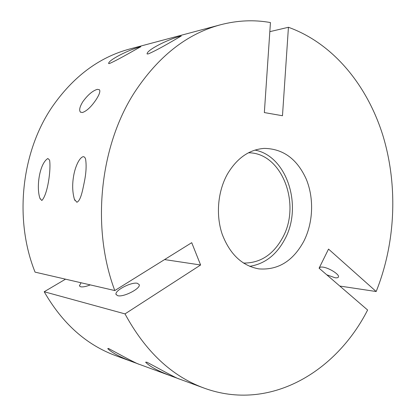 <?xml version="1.0" encoding="UTF-8"?>
<svg xmlns="http://www.w3.org/2000/svg" width="416" height="416" viewBox="0 0 416 416"><rect width="100%" height="100%" fill="white"/><g stroke="black" fill="none" stroke-linecap="round" stroke-linejoin="round"><path stroke-width="0.62" d="M249.668 266.339C264.696 263.962 276.39 254.972 284.752 239.372C302.952 206.476 287.134 155.99 254.935 150.093M227.417 174.106C217.745 191.396 215.675 215.077 222.212 234.27C229.913 254.301 242.133 265.84 258.861 268.887C278.065 270.332 293.072 261.082 303.883 241.119C313.212 222.612 314.158 198.359 306.296 179.244C297.159 159.006 283.14 148.72 264.228 148.392C249.226 149.531 236.959 158.106 227.417 174.106M243.464 263.063C260.208 263.214 273.276 254.722 282.672 237.583C301.428 204.199 281.939 152.625 248.466 152.792M328.531 249.09L319.093 268.2L367.609 310.019C336.066 372.096 269.662 412.048 204.162 388.123C171.824 376.272 145.439 351.53 125.003 313.893L200.611 264.992L191.719 242.684L114.795 290.56C91.224 228.124 99.575 146.562 134.394 92.586C158.158 56.446 186.81 33.857 220.35 24.82C237.401 20.358 254.098 19.604 270.442 22.558L264.347 112.575L282.48 115.742L288.434 27.279C333.408 43.462 367.286 85.53 382.871 135.418C398.143 185.609 395.689 242.788 376.178 291.528L328.531 249.09M65.525 279.172L44.2 291.746C62.457 323.518 86.31 344.833 115.762 355.69L138.481 364.016M220.35 24.82L129.423 49.088C98.873 57.377 73.07 76.731 52.01 107.141C21.154 152.516 14.035 219.809 35.064 272.132L114.795 290.56M200.611 264.992L164.58 259.574M97.365 89.336L99.481 89.762C100.443 91.302 99.388 94.489 96.325 99.315C91.406 106.678 86.746 111.093 82.342 112.549L80.33 112.008C78.957 110.115 79.789 106.678 82.831 101.696C87.838 94.838 92.685 90.714 97.365 89.336M339.804 286.052L376.178 291.528M326.758 274.81L335.052 277.753C337.09 278.018 338.234 277.716 338.484 276.853C339.477 274.378 328.682 267.67 322.769 267.108C320.83 266.885 319.738 267.186 319.498 268.013L319.498 268.549M269.823 31.658L288.434 27.279M44.2 291.746L125.003 313.893M204.162 388.123L179.509 379.075C176.8 378.664 158.345 368.191 146.739 362.123L145.792 362.409C150.285 366.943 159.682 371.821 173.982 377.047L139.599 364.437C136.999 364.068 118.888 354.006 108.467 348.452L107.734 348.66C112.268 353.044 121.3 357.718 134.836 362.684M173.982 377.047L179.442 379.049M39.957 198.318L41.818 200.507C47.59 194.818 51.158 169.822 49.587 160.103L47.871 158.506C39.582 163.358 36.031 187.33 39.957 198.318L40.31 199.103M74.422 199.316L76.856 202.254C80.834 200.637 82.654 190.003 84.287 182.161C86.18 173.035 86.596 165.24 85.545 158.787L84.64 157.165L83.304 156.624C78.905 157.737 75 167.825 73.684 175.63C72.145 184.314 72.389 192.208 74.422 199.316L74.922 200.455M140.031 46.904C128.32 49.962 107.999 60.299 108.644 63.56L109.569 63.492C120.505 58.635 139.027 47.393 140.863 46.764L140.031 46.904M180.201 36.234C167.185 39.666 146.193 50.404 147.118 53.971L148.33 53.893C160.696 48.547 179.582 36.722 181.288 36.057L180.201 36.234M81.052 282.76L79.404 285.823L80.688 286.79C82.852 287.196 86.05 286.567 90.288 284.898M137.405 283.312C131.539 281.71 114.483 290.508 116.033 294.398L117.697 295.688C123.386 297.487 140.873 288.486 139.235 284.658L137.405 283.312M80.33 112.008L80.678 112.289M319.498 268.013L319.686 267.634M79.404 285.823L79.529 286.094M116.033 294.398L116.204 294.793M145.668 362.123L145.792 362.409"/></g></svg>
